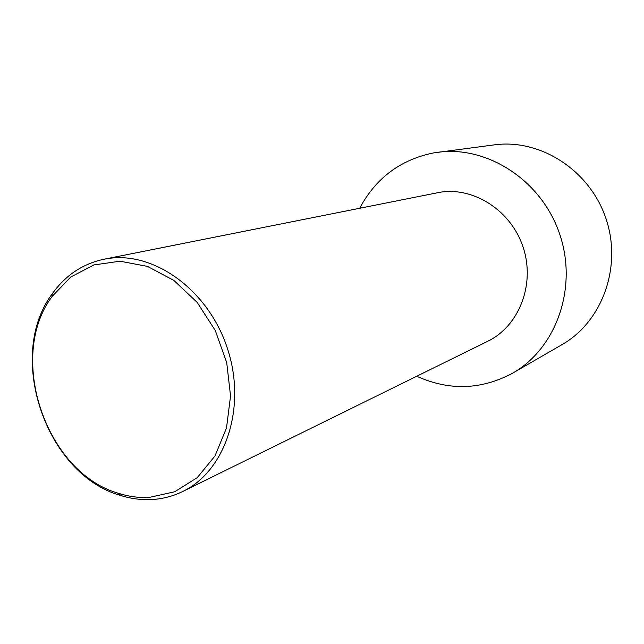 <?xml version="1.0" encoding="UTF-8"?>
<svg xmlns="http://www.w3.org/2000/svg" width="644" height="644" viewBox="0 0 644 644"><rect width="100%" height="100%" fill="white"/><g stroke="black" fill="none" stroke-linecap="round" stroke-linejoin="round"><path stroke-width="0.97" d="M359.706 208.229C375.742 178.195 400.294 159.768 433.364 152.95L494.214 144.876C540.083 138.484 589.663 170.016 605.891 218.356C622.442 266.584 602.293 321.791 562.011 344.629L512.64 373.166C481.293 389.926 449.327 390.948 416.732 376.241M437.67 152.29C487.331 145.335 541.652 180.4 559.66 234.046C578.022 287.578 556.279 348.46 512.64 373.166M107.29 258.647L103.877 259.25C82.561 263.855 65.342 275.399 52.196 293.889C5.571 355.907 45.869 474.636 120.613 495.461C130.885 498.681 141.173 500.042 151.493 499.551C162.425 498.995 172.834 496.307 182.703 491.493C225.392 471.134 246.789 407.668 227.63 349.104C208.898 290.412 154.109 250.798 107.29 258.647M103.877 259.25L439.731 192.315C473.976 186.527 511.618 210.894 523.331 247.868C535.341 284.753 518.879 326.275 487.653 341.32L182.703 491.493M149.167 497.442L174.677 491.774L197.249 477.647L215.04 455.871L226.503 427.954L230.552 396.004L226.712 362.58L215.249 330.461L197.104 302.31L173.848 280.406L147.452 266.399L120.074 261.198L93.847 264.95L70.679 277.081L52.14 296.441C6.537 356.993 45.974 473.187 119.011 493.473C129.042 496.605 139.096 497.933 149.167 497.442M119.011 493.473L120.613 495.461M52.14 296.441L52.196 293.889"/></g></svg>

